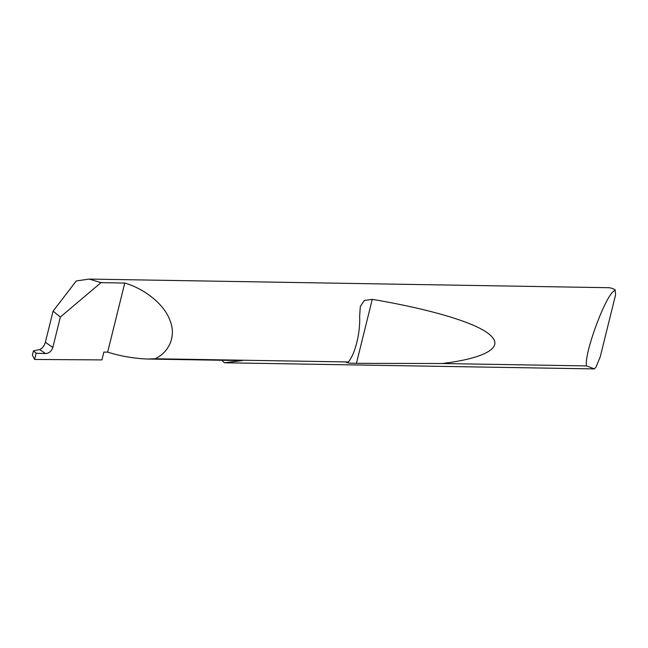 <?xml version="1.0" encoding="UTF-8"?>
<svg xmlns="http://www.w3.org/2000/svg" width="648" height="648" viewBox="0 0 648 648"><rect width="100%" height="100%" fill="white"/><g stroke="black" fill="none" stroke-linecap="round" stroke-linejoin="round"><path stroke-width="0.97" d="M33.445 350.892L36.166 353.241L45.506 353.581L39.666 349.515L33.445 350.892L32.4 355.128L34.628 359.454L101.93 359.907L103.866 352.083L107.657 352.148C121.281 356.343 134.841 358.644 148.335 359.049L155.147 358.765C167.484 353.055 177.26 337.721 169.752 319.78C162.851 301.814 141.24 287.663 124.756 283.038L107.657 352.148M39.666 349.515L39.739 349.499C42.306 348.486 44.185 346.081 45.368 342.266L52.828 347.458C51.54 351.2 49.135 353.241 45.603 353.581L45.506 353.581M615.114 289.802L615.6 294.751L600.226 356.886L595.998 367.052L594.419 368.915L586.61 365.918C583.516 355.55 604.714 297.221 613.778 291.154L615.114 289.802A42.314 22.923 -89 0 0 608.197 287.696L89.278 279.086L76.31 280.932L53.079 311.129L45.368 342.266M348.349 361.965L348.446 361.843C355.169 353.921 360.393 332.813 359.64 316.613L360.304 306.504L364.338 300.453L372.26 299.368C425.939 308.335 476.896 322.267 490.406 335.332C505.44 348.47 481.01 358.879 442.171 363.52L356.424 363.326L349.231 363.123L346.437 362.548L348.349 361.965L155.147 358.765M586.61 365.918L442.171 363.52M594.419 368.915L224.508 362.775A42.314 22.923 91 0 1 224.281 362.596A42.314 22.923 91 0 1 221.827 360.264M52.828 347.458L60.361 317.026L101.007 282.649L89.278 279.086M101.007 282.649L124.756 283.038M60.361 317.026L53.079 311.129M34.628 359.454L36.166 353.241M224.508 362.775L242.231 360.604L148.335 359.049M356.424 363.326L372.26 299.368"/></g></svg>
